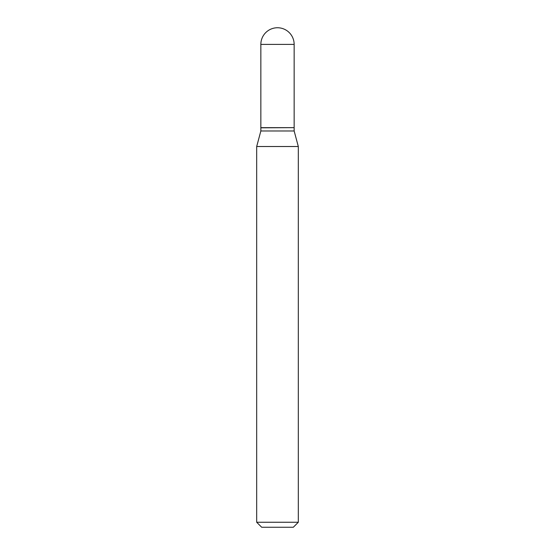 <?xml version="1.0" encoding="UTF-8"?>
<svg xmlns="http://www.w3.org/2000/svg" width="555" height="555" viewBox="0 0 555 555"><rect width="100%" height="100%" fill="white"/><g stroke="black" fill="none" stroke-linecap="round" stroke-linejoin="round"><path stroke-width="0.83" d="M260.85 44.4L260.85 127.65L294.15 127.65L294.15 44.4L260.85 44.4A16.65 16.65 0 0 1 277.5 27.75A16.65 16.65 0 0 1 294.15 44.4M293.983 127.65L260.85 127.817L260.85 130.98L256.688 146.513L256.688 522.255L298.312 522.255L293.317 527.25L261.683 527.25L256.688 522.255M294.15 127.817L294.15 130.98L260.85 130.98M294.15 130.98L298.312 146.513L256.688 146.513M298.312 146.513L298.312 522.255"/></g></svg>
